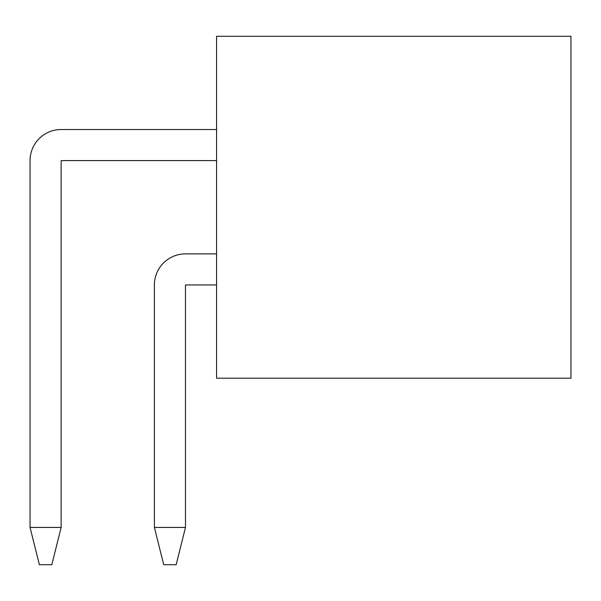 <?xml version="1.0" encoding="UTF-8"?>
<svg xmlns="http://www.w3.org/2000/svg" width="601" height="601" viewBox="0 0 601 601"><rect width="100%" height="100%" fill="white"/><g stroke="black" fill="none" stroke-linecap="round" stroke-linejoin="round"><path stroke-width="0.9" d="M216.57 36.27L216.57 378.217L570.95 378.217L570.95 36.27L216.57 36.27M185.484 253.87L216.57 253.87L185.484 253.87A31.087 31.087 0 0 0 154.397 284.957L154.397 527.43L185.484 527.43L185.484 284.957L216.57 284.957M61.137 129.523L216.57 129.523L61.137 129.523A31.087 31.087 0 0 0 30.05 160.61L30.05 527.43L61.137 527.43L61.137 160.61L216.57 160.61M185.484 527.43L176.153 564.73L163.72 564.73L154.397 527.43M61.137 527.43L51.814 564.73L39.373 564.73L30.05 527.43"/></g></svg>
